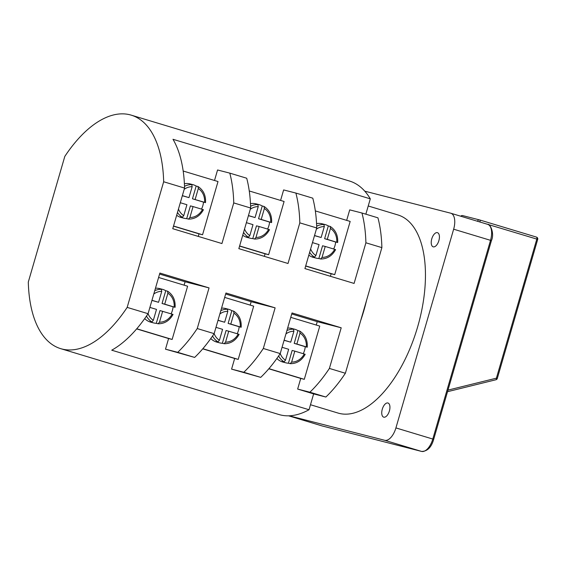 <?xml version="1.0" encoding="UTF-8"?>
<svg xmlns="http://www.w3.org/2000/svg" width="566" height="566" viewBox="0 0 566 566"><rect width="100%" height="100%" fill="white"/><g stroke="black" fill="none" stroke-linecap="round" stroke-linejoin="round"><path stroke-width="0.85" d="M438.869 240.663A7.393 3.665 -73.2 0 0 437.461 232.676A7.393 3.665 -73.2 0 0 431.773 238.845A7.393 3.665 -73.2 0 0 433.188 246.833A7.393 3.665 -73.2 0 0 438.869 240.663M389.387 410.994A7.393 3.665 -73.2 0 0 387.972 403.006A7.393 3.665 -73.2 0 0 382.291 409.176A7.393 3.665 -73.2 0 0 383.698 417.156A7.393 3.665 -73.2 0 0 389.387 410.994M310.486 404.74L338.079 413.074A103.486 51.273 -73.2 0 0 417.68 326.738A103.486 51.273 -73.2 0 0 397.877 214.931L368.233 205.982M60.746 348.67A121.966 60.428 -73.2 0 0 127.166 307.395L163.666 181.757A121.966 60.428 -73.2 0 0 131.227 115.146A121.966 60.428 -73.2 0 0 64.8 156.421L28.3 282.059A121.966 60.428 -73.2 0 0 60.746 348.67L278.953 414.531A121.966 60.428 -73.2 0 0 309.029 409.742L313.635 393.894L325.875 397.035A121.966 60.428 -73.2 0 0 345.38 373.256L360.648 320.71A103.486 51.273 -73.2 0 0 363.896 310.508A103.486 51.273 -73.2 0 0 366.612 300.164L381.88 247.618A121.966 60.428 -73.2 0 0 377.939 217.832L361.957 213.007A121.966 60.428 106.8 0 1 365.898 242.793L381.88 247.618M242.743 235.223A17.369 15.084 104.4 0 0 247.462 237.501L250.13 238.187A17.369 15.084 -75.6 0 1 246.627 236.73L248.403 237.182A17.369 15.084 -75.6 0 1 243.564 232.378M271.588 222.572L269.586 222.07A17.369 15.084 -75.6 0 1 268.885 225.721A17.369 15.084 -75.6 0 1 267.577 229.06M259.143 226.52L256.483 225.834L252.776 238.583L254.551 239.036L255.966 237.444A15.523 13.478 104.4 0 0 268.609 229.371L259.143 226.52L255.966 237.444M252.776 238.583A17.369 15.084 -75.6 0 1 250.13 238.187M176.663 215.278A17.369 15.084 104.4 0 0 181.389 217.563L184.049 218.243A17.369 15.084 104.4 0 0 186.702 218.639L188.478 219.092L189.893 217.5A15.523 13.478 104.4 0 0 202.529 209.434L193.063 206.576L189.893 217.5M201.496 209.116A17.369 15.084 104.4 0 0 202.805 205.776A17.369 15.084 104.4 0 0 203.505 202.126L192.468 198.793L204.588 202.331A15.523 13.478 104.4 0 0 198.305 188.549L195.129 199.48M180.306 202.727L186.922 204.722L183.745 215.646L182.33 217.238L180.554 216.785A17.369 15.084 104.4 0 0 184.049 218.243M144.698 318.594A17.369 15.084 104.4 0 0 150.973 322.238L153.634 322.924A17.369 15.084 104.4 0 0 156.287 323.32L159.994 310.571L172.807 314.363M171.088 313.797A17.369 15.084 104.4 0 0 172.397 310.458A17.369 15.084 104.4 0 0 173.09 306.807L162.053 303.475L165.753 290.726A17.369 15.084 104.4 0 0 162.258 289.268A17.369 15.084 104.4 0 0 159.612 288.872L161.381 289.325L161.742 291.377A15.523 13.478 104.4 0 0 153.789 294.002M173.04 314.413C169.567 320.653 164.607 323.773 158.155 323.787L156.287 323.32M309.029 409.742L111.721 350.191A121.966 60.428 -73.2 0 0 148.066 313.698A15.523 13.478 104.4 0 0 153.329 320.328L151.914 321.92L150.139 321.467A17.369 15.084 104.4 0 0 153.634 322.924M308.817 255.16A17.369 15.084 104.4 0 0 313.543 257.445L316.203 258.131A17.369 15.084 -75.6 0 1 312.708 256.674L314.484 257.127A17.369 15.084 -75.6 0 1 309.644 252.323M316.67 226.202A17.369 15.084 -75.6 0 1 323.95 224.532L322.174 224.079A17.369 15.084 -75.6 0 1 324.827 224.476A17.369 15.084 -75.6 0 1 328.322 225.933L330.219 226.442C335.61 230.015 338.093 235.378 337.669 242.517L335.659 242.015A17.369 15.084 -75.6 0 1 334.959 245.665A17.369 15.084 -75.6 0 1 333.65 249.005M325.224 246.458L322.556 245.778L318.856 258.528L320.632 258.98L322.047 257.389A15.523 13.478 104.4 0 0 334.683 249.316L325.224 246.458L322.047 257.389M318.856 258.528A17.369 15.084 -75.6 0 1 316.203 258.131M210.778 338.539A17.369 15.084 104.4 0 0 217.054 342.182L219.714 342.869A17.369 15.084 104.4 0 0 222.367 343.265L226.067 330.516L228.728 331.202L225.558 342.126A15.523 13.478 104.4 0 0 238.194 334.053L228.728 331.202M237.161 333.742A17.369 15.084 104.4 0 0 238.47 330.403A17.369 15.084 104.4 0 0 239.17 326.752L228.133 323.419L231.834 310.67A17.369 15.084 104.4 0 0 228.339 309.213A17.369 15.084 104.4 0 0 225.685 308.817L227.461 309.269L227.822 311.321A15.523 13.478 104.4 0 0 219.87 313.946M239.114 334.357C235.647 340.591 230.687 343.718 224.235 343.732L222.367 343.265M214.139 333.65A15.523 13.478 104.4 0 0 219.41 340.272L217.995 341.864L216.219 341.411A17.369 15.084 104.4 0 0 219.714 342.869M276.859 358.483A17.369 15.084 104.4 0 0 283.127 362.127L285.795 362.813A17.369 15.084 104.4 0 0 288.441 363.209L292.148 350.46L294.808 351.139L291.632 362.07A15.523 13.478 104.4 0 0 304.275 353.998L294.808 351.139M303.242 353.686A17.369 15.084 104.4 0 0 304.55 350.34A17.369 15.084 104.4 0 0 305.251 346.696L294.207 343.364L297.914 330.615A17.369 15.084 104.4 0 0 294.419 329.157A17.369 15.084 104.4 0 0 291.766 328.761L293.542 329.214L293.895 331.266A15.523 13.478 104.4 0 0 285.943 333.89M305.194 354.295C301.72 360.535 296.761 363.662 290.308 363.676L288.441 363.209M280.22 353.594A15.523 13.478 104.4 0 0 285.49 360.217L284.068 361.808L282.3 361.356A17.369 15.084 104.4 0 0 285.795 362.813M127.166 307.395L148.066 313.698L159.874 273.06L209.045 287.903L197.244 328.542A121.966 60.428 106.8 0 1 177.738 352.321L194.647 357.422A121.966 60.428 -73.2 0 0 214.146 333.643L197.244 328.542M365.848 214.181L370.305 198.843A121.966 60.428 -73.2 0 0 349.434 181.007L131.227 115.146M263.317 348.486A121.966 60.428 106.8 0 1 243.819 372.265L260.721 377.366A121.966 60.428 -73.2 0 0 280.227 353.587L263.317 348.486L275.126 307.847L225.954 293.004L214.146 333.643M250.646 208.012A121.966 60.428 -73.2 0 0 246.705 178.226L229.803 173.125A121.966 60.428 106.8 0 1 233.744 202.911L250.646 208.012L238.838 248.651L288.016 263.494L299.817 222.855L316.727 227.957A121.966 60.428 -73.2 0 0 312.786 198.171L295.884 193.063A121.966 60.428 106.8 0 1 299.817 222.855M316.252 325.047L317.243 321.651L341.206 327.792L329.398 368.431A121.966 60.428 106.8 0 1 309.899 392.21L325.875 397.035M329.398 368.431L345.38 373.256M163.666 181.757L184.566 188.068A121.966 60.428 -73.2 0 0 172.991 139.293L370.305 198.843M297.914 330.615L299.69 331.068L300.044 333.119L296.874 344.043L306.333 346.901A15.523 13.478 104.4 0 0 300.044 333.119M299.69 331.068L299.803 331.117C305.194 334.697 307.678 340.06 307.26 347.199L305.251 346.696M294.419 329.157L291.752 328.478A17.369 15.084 104.4 0 0 287.634 328.089M284.082 340.308L290.726 342.189L284.118 340.194M290.726 342.189L293.895 331.266M285.49 360.217L288.66 349.286L282.052 347.291M231.834 310.67L233.609 311.13L233.97 313.175L230.794 324.099L240.26 326.957A15.523 13.478 104.4 0 0 233.97 313.175M233.609 311.13L233.73 311.18C239.114 314.753 241.597 320.115 241.18 327.254L239.17 326.752M228.339 309.213L225.678 308.534A17.369 15.084 104.4 0 0 221.554 308.145M218.002 320.363L224.645 322.245L218.037 320.25M224.645 322.245L227.822 311.321M219.41 340.272L222.587 329.341L215.971 327.346M324.827 224.476L322.167 223.796A17.369 15.084 104.4 0 0 316.557 223.584M312.467 242.609L319.075 244.604L315.899 255.535L314.484 257.127M330.098 226.386L330.459 228.438L327.282 239.361L324.622 238.682L335.659 242.015M337.435 242.467L327.282 239.361M165.753 290.726L167.529 291.186L167.89 293.23L164.713 304.161L162.053 303.475M167.529 291.186L167.649 291.235C173.04 294.815 175.524 300.171 175.099 307.317L173.09 306.807M162.258 289.268L159.598 288.589A17.369 15.084 104.4 0 0 155.473 288.2M153.329 320.328L156.506 309.397L149.898 307.409M158.063 323.773L159.478 322.181L162.654 311.258M161.742 291.377L158.565 302.301L151.957 300.305M184.516 186.32A17.369 15.084 -75.6 0 1 191.796 184.65L190.02 184.191A17.369 15.084 104.4 0 1 192.673 184.587L190.013 183.908A17.369 15.084 104.4 0 0 184.396 183.695M203.505 202.126L205.515 202.635C205.932 195.489 203.449 190.134 198.065 186.554L196.169 186.044A17.369 15.084 104.4 0 0 192.673 184.587M191.796 184.65L192.157 186.695L188.98 197.619L182.372 195.631M250.589 206.265A17.369 15.084 -75.6 0 1 257.877 204.588L256.101 204.135A17.369 15.084 -75.6 0 1 258.754 204.531A17.369 15.084 -75.6 0 1 262.249 205.989L258.542 218.738L269.586 222.07M271.595 222.572C272.013 215.434 269.529 210.078 264.138 206.498L262.249 205.989M258.754 204.531L256.087 203.852A17.369 15.084 104.4 0 0 250.476 203.64M246.387 222.664L252.995 224.66L249.825 235.59L248.403 237.182M264.025 206.449L264.379 208.493L261.209 219.424L258.542 218.738M271.362 222.523L261.209 219.424M203.222 209.682L202.529 209.434M203.449 209.731C199.982 215.971 195.015 219.092 188.57 219.106L188.478 219.092M205.281 202.586L204.588 202.331M197.944 186.504L198.305 188.549M269.529 229.676C266.055 235.909 261.096 239.036 254.643 239.05L254.551 239.036M269.296 229.619L268.609 229.371M257.877 204.588L258.23 206.64L255.061 217.563L248.446 215.568M335.61 249.62C332.136 255.853 327.176 258.98 320.724 258.995L320.632 258.98M335.376 249.564L334.683 249.316M323.95 224.532L324.311 226.584L321.134 237.508L314.526 235.513M174.866 307.26L164.713 304.161M224.143 343.718L225.558 342.126M238.887 334.301L238.194 334.053M290.216 363.662L291.632 362.07M304.961 354.245L304.275 353.998M229.803 173.125L217.563 169.984L214.514 180.483M173.543 226.011L202.55 234.77L218.016 181.537L183.179 171.024M202.55 234.77L199.006 233.857L198.263 236.404M184.566 188.068L172.757 228.706L221.936 243.55L233.744 202.911M173.5 226.159L199.006 233.857M184.099 285.165L185.089 281.762L159.584 274.064M194.647 357.422L165.498 349.187L168.59 338.539L172.142 339.451L187.608 286.219L158.593 277.467M165.498 349.187L177.738 352.321M185.089 281.762L209.045 287.903M295.884 193.063L283.637 189.928L280.587 200.428M239.623 245.955L268.631 254.714L284.097 201.482L249.259 190.968M268.631 254.714L265.079 253.801L264.343 256.348M239.581 246.104L265.079 253.801M250.179 305.109L251.162 301.706L225.657 294.009M260.721 377.366L231.579 369.131L234.671 358.483L238.215 359.396L253.681 306.164L224.674 297.412M231.579 369.131L243.819 372.265M251.162 301.706L275.126 307.847M361.957 213.007L349.717 209.873L346.668 220.372M305.697 265.9L334.711 274.651L350.17 221.426L315.333 210.913M334.711 274.651L331.16 273.746L330.417 276.293M316.727 227.957L304.918 268.595L354.09 283.432L365.898 242.793M305.654 266.048L331.16 273.746M317.243 321.651L291.738 313.953M202.734 348.847L234.671 358.483M136.654 328.903L168.59 338.539M313.635 393.894L297.652 389.068L300.744 378.428L268.808 368.784M341.206 327.792L292.028 312.948L280.227 353.587M297.652 389.068L309.899 392.21M268.921 368.657L304.296 379.333L319.762 326.108L290.754 317.349M304.296 379.333L300.744 378.428M453.649 229.202L395.917 427.917L432.792 439.046L490.524 240.331L453.649 229.202A14.787 7.323 -73.2 0 0 450.819 213.226A14.787 7.323 -73.2 0 0 450.67 213.184L364.773 191.174M288.61 415.819L322.167 425.95L421.571 451.42L384.689 440.291L289.141 415.805M384.689 440.291A14.787 7.323 -73.2 0 0 395.917 427.917M360.648 320.71L366.612 300.164M495.759 379.736A1.847 0.828 -103.9 0 0 495.965 379.744L495.965 379.744A1.847 0.828 -103.9 0 0 496.403 378.173L536.816 239.093L479.933 222.014M202.84 348.713L238.215 359.396M136.767 328.775L172.142 339.451M240.946 327.205L240.26 326.957M307.027 347.149L306.333 346.901M294.207 343.364L296.874 344.043M228.133 323.419L230.794 324.099M158.565 302.301L151.929 300.419M328.322 225.933L324.622 238.682M321.134 237.508L314.498 235.626M255.061 217.563L248.417 215.681M193.063 206.576L190.402 205.89L186.702 218.639M196.169 186.044L192.468 198.793M188.98 197.619L182.337 195.737M182.33 217.238A17.369 15.084 -75.6 0 1 177.491 212.434M151.914 321.92A17.369 15.084 -75.6 0 1 146.474 316.061M217.995 341.864A17.369 15.084 -75.6 0 1 212.554 336.006M284.068 361.808A17.369 15.084 -75.6 0 1 278.628 355.95M286.912 330.558A17.369 15.084 -75.6 0 1 293.542 329.214M220.832 310.614A17.369 15.084 -75.6 0 1 227.461 309.269M310.635 248.92A15.523 13.478 104.4 0 0 315.899 255.535M336.749 242.22A15.523 13.478 104.4 0 0 330.459 228.438M154.759 290.676A17.369 15.084 -75.6 0 1 161.381 289.325M159.478 322.181A15.523 13.478 104.4 0 0 172.114 314.109M178.474 209.031A15.523 13.478 104.4 0 0 183.745 215.646M192.157 186.695A15.523 13.478 104.4 0 0 184.205 189.32M244.554 228.975A15.523 13.478 104.4 0 0 249.825 235.59M270.668 222.275A15.523 13.478 104.4 0 0 264.379 208.493M258.23 206.64A15.523 13.478 104.4 0 0 250.278 209.264M324.311 226.584A15.523 13.478 104.4 0 0 316.359 229.209M174.179 307.013A15.523 13.478 104.4 0 0 167.89 293.23M447.982 390.115L496.403 378.173L497.295 378.463L537.7 239.383L536.816 239.093A1.847 0.913 -73.2 0 0 536.462 237.097A1.847 0.913 -73.2 0 0 536.441 237.09L479.621 219.941A1.847 0.913 -73.2 0 0 479.586 219.933A1.847 1.606 104.4 0 0 477.534 221.242L476.508 220.981M450.819 213.226L487.701 224.355C490.064 223.379 494.776 233.539 491.415 240.621L490.524 240.331A14.787 7.323 -73.2 0 0 487.701 224.355A14.787 7.323 -73.2 0 0 487.552 224.313M321.877 425.858A14.787 7.323 -73.2 0 0 322.026 425.908A14.787 7.323 -73.2 0 0 322.167 425.95A1.847 1.606 104.4 0 0 322.287 425.979M288.603 415.819L322.224 425.965L421.628 451.435A1.847 1.606 104.4 0 1 421.571 451.42A14.787 7.323 -73.2 0 0 432.792 439.046L433.683 439.336L491.415 240.621M477.52 221.285L479.954 221.936A1.847 0.913 -73.2 0 0 479.6 219.933A1.847 1.847 0 0 0 479.529 219.919L462.663 215.596A1.847 1.606 104.4 0 1 462.719 215.611L479.466 219.905M460.766 216.226A1.847 1.847 0 0 1 462.663 215.596A1.847 1.606 104.4 0 0 460.972 216.29M433.683 439.336C431.412 447.317 427.394 451.35 421.628 451.435A1.847 1.606 104.4 0 0 421.755 451.463M537.7 239.383A1.847 1.847 0 0 0 536.462 237.097L479.6 219.933M447.522 391.686L495.965 379.744A1.847 1.847 0 0 0 497.295 378.463"/></g></svg>

